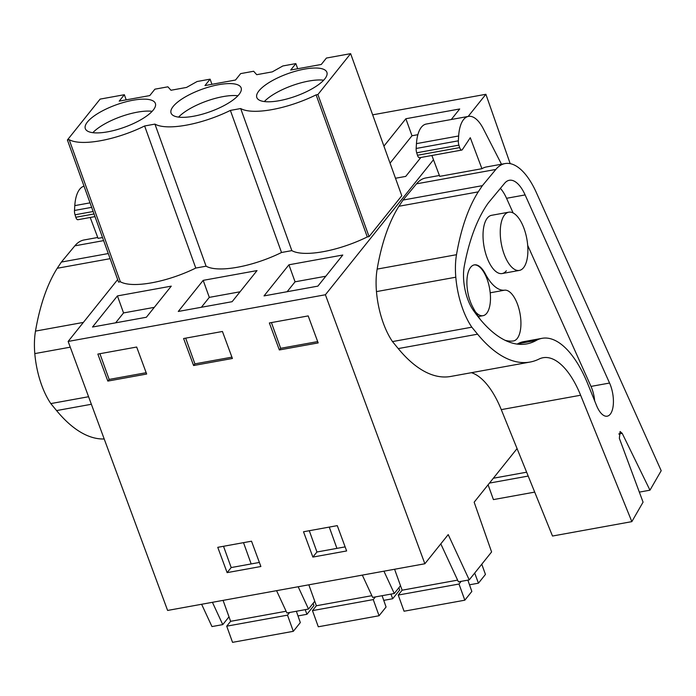 <?xml version="1.0" encoding="UTF-8"?>
<svg xmlns="http://www.w3.org/2000/svg" width="696" height="696" viewBox="0 0 696 696"><rect width="100%" height="100%" fill="white"/><g stroke="black" fill="none" stroke-linecap="round" stroke-linejoin="round"><path stroke-width="1.04" d="M510.194 163.638L485.886 94.291L468.156 116.45M433.486 159.749L325.397 294.756L424.865 563.76L167.606 610.444L68.138 341.44L117.659 279.583M517.067 448.598L474.159 502.199L491.593 551.954L469.226 579.89L448.215 534.598L424.865 563.76M485.886 94.291L372.656 114.84M325.397 294.756L68.138 341.44M288.927 264.793L264.028 295.904L317.872 286.134L342.78 255.023L288.927 264.793L295.06 281.81L287.135 291.711M369.063 236.614L317.907 94.534L350.627 53.653L401.783 195.741L369.063 236.614L367.279 236.936A58.194 18.662 160.2 0 1 291.841 250.621L281.523 252.5A58.194 18.662 160.2 0 1 206.086 266.185L195.776 268.056A58.194 18.662 160.2 0 1 120.338 281.75L118.555 282.071L67.399 139.983L100.12 99.11L124.349 94.717L119.207 101.129L149.762 95.587L154.904 89.175L167.901 86.817L170.972 90.254L186.537 87.426L197.099 81.519L210.096 79.161L204.963 85.573L235.518 80.031L240.651 73.611L253.649 71.253L256.728 74.689L272.293 71.871L282.854 65.955L295.852 63.597L297.705 68.747M383.922 146.134L405.864 118.738L459.708 108.968L451.269 119.512M395.493 178.254L405.725 176.401L420.871 157.479M257.024 270.587L203.18 280.358L178.272 311.46L232.125 301.69L257.024 270.587M171.268 286.143L117.424 295.913L92.516 327.024L146.369 317.254L171.268 286.143M279.34 349.957L318.168 342.919L308.189 315.914L269.361 322.961L279.34 349.957L280.671 348.305L271.414 322.587M312.869 557.078L346.634 550.954L337.273 525.637L303.517 531.761L312.869 557.078L316.941 551.998L345.129 546.882M183.605 338.526L222.433 331.479L232.412 358.475L193.592 365.522L183.605 338.526M217.761 547.326L227.122 572.634L260.878 566.509L251.517 541.201L217.761 547.326M107.837 381.086L146.665 374.039L136.677 347.034L97.849 354.081L107.837 381.086L109.159 379.424L99.902 353.707M298.175 586.754L308.519 609.052L297.714 611.018L286.917 612.976L276.573 590.678M383.931 571.19L394.275 593.497L372.665 597.412L362.32 575.113M469.226 579.89L458.42 581.856L440.803 543.863M212.419 602.31L222.764 624.617L211.967 626.574L201.623 604.276M523.566 267.673A29.597 12.989 79.7 0 0 525.68 233.734A29.597 12.989 79.7 0 0 508.785 212.184A29.597 12.989 79.7 0 0 504.574 214.925A29.597 12.989 79.7 0 0 502.468 248.864A29.597 12.989 79.7 0 0 519.355 270.422A29.597 12.989 79.7 0 0 523.566 267.673M475.438 311.834A25.778 11.31 79.7 0 0 483.033 315.688A25.778 11.31 79.7 0 0 486.704 313.304A25.778 11.31 79.7 0 0 488.618 284.02A25.778 11.31 79.7 0 0 474.08 264.932M405.864 118.738L411.988 135.755L417.87 134.685M411.988 135.755L390.056 163.151M291.841 250.621L240.685 108.541L230.376 110.412L281.523 252.5M367.279 236.936L316.123 94.856A58.194 18.662 -19.8 0 1 240.685 108.541M317.907 94.534L316.123 94.856M350.627 53.653L326.407 58.055L321.274 64.467L290.719 70.009L295.852 63.597M325.798 276.234L295.06 281.81M280.671 348.305L317.68 341.588M336.925 548.37L329.269 527.09M394.275 593.497L400.505 585.71M120.338 281.75L69.182 139.661L67.399 139.983M69.182 139.661A58.194 18.662 -19.8 0 0 144.62 125.976L154.938 124.106A58.194 18.662 -19.8 0 0 230.376 110.412M324.771 78.935A37.227 11.936 -19.8 0 0 326.885 72.297A37.227 11.936 -19.8 0 0 296.279 70.992A37.227 11.936 -19.8 0 0 258.929 90.88A37.227 11.936 -19.8 0 0 256.824 97.518A37.227 11.936 -19.8 0 0 287.422 98.823A37.227 11.936 -19.8 0 0 324.771 78.935M153.259 110.055A37.227 11.936 -19.8 0 0 155.373 103.417A37.227 11.936 -19.8 0 0 124.775 102.112A37.227 11.936 -19.8 0 0 87.426 122A37.227 11.936 -19.8 0 0 85.312 128.638A37.227 11.936 -19.8 0 0 115.91 129.943A37.227 11.936 -19.8 0 0 153.259 110.055M173.182 106.444A37.227 11.936 -19.8 0 0 171.068 113.083A37.227 11.936 -19.8 0 0 201.666 114.379A37.227 11.936 -19.8 0 0 239.015 94.491A37.227 11.936 -19.8 0 0 241.129 87.853A37.227 11.936 -19.8 0 0 210.523 86.556A37.227 11.936 -19.8 0 0 173.182 106.444M323.666 80.197A37.227 11.936 -19.8 0 0 264.332 101.564M222.764 624.617L229.001 616.83M126.202 99.867L124.349 94.717M195.776 268.056L144.62 125.976M206.086 266.185L154.938 124.106M117.424 295.913L123.549 312.93L115.623 322.831M154.294 307.354L123.549 312.93M227.122 572.634L231.185 567.562L259.373 562.446M223.52 546.282L231.185 567.562M109.159 379.424L146.169 372.708M251.169 563.934L243.513 542.654M308.519 609.052L314.757 601.266M152.163 111.317A37.227 11.936 -19.8 0 0 92.829 132.684M211.949 84.303L210.096 79.161M316.941 551.998L309.276 530.717M193.592 365.522L194.915 363.86L185.658 338.152M194.915 363.86L231.925 357.152M203.18 280.358L209.305 297.375L201.379 307.267M240.05 291.789L209.305 297.375M237.91 95.761A37.227 11.936 -19.8 0 0 178.585 117.119M467.886 580.133A9.544 4.193 -100.3 0 0 467.964 580.394L471.827 591.452L464.824 600.196L459.003 584.031L461.143 581.36M474.698 573.06L478.448 583.178L469.504 584.805M481.771 564.221L485.443 574.435L478.448 583.178M464.824 600.196L404.054 611.218L398.234 595.054L402.123 590.199L394.589 569.258M457.62 580.125L402.123 590.199M459.003 584.031L398.234 595.054M488.087 484.79L493.421 499.598L534.702 492.107M526.628 472.192L493.342 478.239M528.194 476.064L489.445 483.094M382.13 595.698A9.544 4.193 -100.3 0 0 382.208 595.959L386.071 607.008L379.068 615.751L373.247 599.587L375.388 596.924M390.969 594.097L392.692 598.743L383.748 600.361M398.878 587.737L399.695 589.999L392.692 598.743M379.068 615.751L318.298 626.783L312.478 610.618L316.367 605.755L308.833 584.823M371.864 595.689L316.367 605.755M373.247 599.587L312.478 610.618M296.374 611.262A9.544 4.193 -100.3 0 0 296.452 611.523L300.315 622.572L293.32 631.315L287.5 615.151L289.632 612.48M305.213 609.653L306.936 614.298L297.992 615.925M313.13 603.302L313.94 605.555L306.936 614.298M293.32 631.315L232.542 642.347L226.722 626.174L230.62 621.319L223.077 600.378M286.108 611.245L230.62 621.319M287.5 615.151L226.722 626.174M480.44 319.655A97.971 42.995 -100.3 0 1 472.54 306.597A25.778 11.31 -100.3 0 1 466.938 280.41A25.778 11.31 -100.3 0 1 474.333 264.88A25.778 11.31 -100.3 0 1 485.338 273.885A46.423 20.375 -100.3 0 0 504.6 290.18A25.778 11.31 -100.3 0 1 520.086 313.913A25.778 11.31 -100.3 0 1 513.5 340.953A25.778 11.31 -100.3 0 1 513.196 340.996A97.971 42.995 -100.3 0 1 504.992 340.266M464.293 266.124A32.547 14.285 79.7 0 0 473.158 310.059A153.381 67.312 79.7 0 0 526.724 343.902A153.381 67.312 79.7 0 0 536.294 340.422A92.907 40.768 79.7 0 1 542.088 338.317A92.907 40.768 79.7 0 1 587.798 383.94L596.568 405.585A21.593 9.474 79.7 0 0 607.19 416.191A21.593 9.474 79.7 0 0 609.565 383.044L525.115 194.924A33.843 14.851 79.7 0 0 509.307 180.281A33.843 14.851 79.7 0 0 504.626 183.257L488.34 202.893A219.571 96.353 79.7 0 0 464.293 266.124M517.172 344.094A153.381 67.312 79.7 0 0 517.728 343.789L536.294 340.422M594.671 400.905A21.593 9.474 79.7 0 0 591 386.41L527.698 245.401M513.135 212.959L506.549 198.29A33.843 14.851 79.7 0 0 500.398 188.355M506.349 270.796A29.597 12.989 -100.3 0 1 502.138 273.545A29.597 12.989 -100.3 0 1 485.243 251.987A29.597 12.989 -100.3 0 1 487.357 218.048A29.597 12.989 -100.3 0 1 491.567 215.308L508.785 212.184M431.877 155.486L439.724 176.358L481.928 168.702A66.825 29.328 79.7 0 1 486.521 166.936L505.087 163.569A66.825 29.328 79.7 0 1 536.303 192.479L661.2 470.705L649.968 490.184L622.215 433.356L620.092 431.511L619.353 438.323L643.069 502.155L631.837 521.635L552.502 536.033L501.277 409.631A76.369 33.512 79.7 0 0 471.436 372.691M505.087 163.569A66.825 29.328 79.7 0 0 495.839 169.441L482.389 185.658L478.239 191.87A219.571 96.353 79.7 0 0 456.498 254.701A51.547 22.62 79.7 0 0 455.802 277.208A56.254 24.682 79.7 0 0 471.827 327.19L477.578 334.184A171.834 75.412 79.7 0 0 530.021 362.059A171.834 75.412 79.7 0 0 539.035 359.058A76.369 33.512 79.7 0 1 543.045 357.727A76.369 33.512 79.7 0 1 580.621 395.232L631.837 521.635M639.337 492.115L649.968 490.184M439.402 175.488L425.752 177.967A66.825 29.328 79.7 0 0 416.504 183.84L403.054 200.056L398.904 206.26A219.571 96.353 79.7 0 0 377.154 269.1A51.547 22.62 79.7 0 0 376.466 291.607A56.254 24.682 79.7 0 0 392.483 341.579L471.827 327.19M482.389 185.658L403.054 200.056M478.239 191.87L398.904 206.26M392.483 341.579L398.234 348.583A171.834 75.412 79.7 0 0 450.686 376.458L530.021 362.059M542.088 338.317L523.523 341.684A92.907 40.768 79.7 0 0 517.728 343.789M481.928 168.702L470.278 137.712L462.379 149.596A3.819 1.679 -100.3 0 1 461.761 150.066A3.819 1.679 -100.3 0 1 459.673 147.604L458.908 145.142A5.725 2.514 -100.3 0 1 458.351 140.818L458.655 135.972A34.365 15.086 -100.3 0 1 468.46 116.389A34.365 15.086 -100.3 0 1 483.328 128.777L501.494 164.221M458.351 140.818L416.156 148.474L416.46 143.628A34.365 15.086 79.7 0 1 426.265 124.045L468.46 116.389M459.673 147.604L417.47 155.26A3.819 1.679 79.7 0 0 419.558 157.722L461.761 150.066M417.47 155.26L416.704 152.798A5.725 2.514 79.7 0 1 416.156 148.474M97.736 237.484L84.086 239.963A66.825 29.328 79.7 0 0 74.837 245.836L61.387 262.061L57.237 268.264A219.571 96.353 79.7 0 0 35.487 331.105A51.547 22.62 79.7 0 0 34.8 353.603A56.254 24.682 79.7 0 0 50.817 403.584L88.583 396.729M90.21 217.483L98.066 238.354L102.521 237.545M108.28 253.544L61.387 262.061M110.125 258.668L57.237 268.264M50.817 403.584L56.567 410.579A171.834 75.412 79.7 0 0 104.2 438.976M91.654 207.356L74.489 210.47L74.794 205.624A34.365 15.086 79.7 0 1 84.025 186.171M94.03 213.959L75.812 217.265A3.819 1.679 79.7 0 0 77.891 219.719L94.987 216.613M75.812 217.265L75.037 214.794A5.725 2.514 79.7 0 1 74.489 210.47M504.6 290.18L490.193 292.798M485.338 273.885L484.825 273.972M591 386.41L609.565 383.044M525.115 194.924L506.549 198.29M416.504 183.84L495.839 169.441M377.154 269.1L456.498 254.701M376.466 291.607L455.802 277.208M477.578 334.184L398.234 348.583M501.277 409.631L580.621 395.232M618.744 433.982L622.215 433.356M458.655 135.972L416.46 143.628M458.908 145.142L416.704 152.798M74.837 245.836L103.626 240.616M35.487 331.105L83.372 322.413M34.8 353.603L70.261 347.173M91.367 404.272L56.567 410.579M90.036 202.858L74.794 205.624M93.151 211.506L75.037 214.794M502.138 273.545L519.355 270.422M478.335 316.541L483.033 315.688"/></g></svg>
